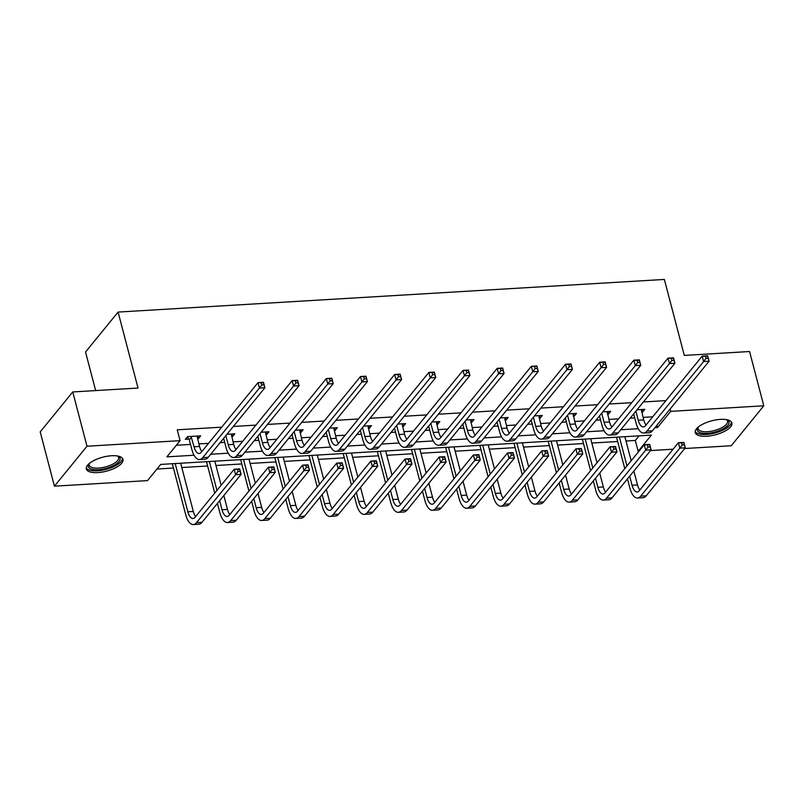 <?xml version="1.0" encoding="UTF-8"?>
<svg xmlns="http://www.w3.org/2000/svg" width="804" height="804" viewBox="0 0 804 804"><rect width="100%" height="100%" fill="white"/><g stroke="black" fill="none" stroke-linecap="round" stroke-linejoin="round"><path stroke-width="1.21" d="M111.525 455.747A18.944 7.226 -14.7 0 1 122.982 459.365A18.944 7.226 -14.7 0 1 97.807 472.591A18.944 7.226 -14.7 0 1 86.35 468.983A18.944 7.226 -14.7 0 1 111.525 455.747M720.434 419.376A18.944 7.226 -14.7 0 1 731.891 422.994A18.944 7.226 -14.7 0 1 706.716 436.22A18.944 7.226 -14.7 0 1 695.249 432.602A18.944 7.226 -14.7 0 1 720.434 419.376M95.656 390.583L85.536 352.011L118.087 312.073L664.355 279.44L684.294 355.418L749.559 351.519L763.8 405.799L731.248 445.748L684.717 448.521M673.099 449.215L650.547 450.562M638.929 451.255L638.155 451.305L651.361 435.105L160.72 464.421L147.524 480.611L54.441 486.179L86.993 446.23L180.076 440.662L166.88 456.863L194.076 455.235M625.994 441.004L635.311 440.451L638.155 451.305M156.971 469.023L173.463 468.039M181.804 467.536L207.633 465.998M215.964 465.496L241.803 463.958M250.134 463.456L275.963 461.918M284.304 461.416L310.133 459.878M318.474 459.375L344.303 457.838M352.644 457.335L378.473 455.788M386.814 455.295L412.643 453.747M420.984 453.255L446.813 451.707M455.154 451.215L480.983 449.667M489.324 449.175L515.153 447.627M523.484 447.124L549.323 445.587M557.654 445.084L583.493 443.547M591.824 443.044L617.653 441.507M86.993 446.23L72.752 391.95L40.2 431.899L54.441 486.179M635.311 440.451L639.059 435.838M665.923 400.613L643.381 401.96M631.753 402.663L609.211 404.01M597.593 404.703L575.041 406.05M563.423 406.744L540.871 408.09M529.253 408.784L506.701 410.13M495.083 410.824L472.531 412.171M460.913 412.864L438.361 414.211M426.743 414.904L404.201 416.251M392.573 416.944L370.031 418.291M358.403 418.984L335.861 420.331M324.233 421.025L301.691 422.381M290.063 423.075L267.521 424.422M255.903 425.115L233.351 426.462M221.733 427.155L177.232 429.808L180.076 440.662M176.327 445.275L190.528 444.421M198.869 443.929L208.537 443.346M220.155 442.652L224.698 442.381M233.029 441.888L242.697 441.306M254.325 440.612L258.868 440.341M267.199 439.838L276.867 439.265M288.495 438.572L293.038 438.301M301.369 437.798L311.037 437.225M322.665 436.532L327.198 436.26M335.539 435.758L345.207 435.185M356.835 434.492L361.368 434.22M369.709 433.718L379.377 433.145M390.995 432.451L395.538 432.18M403.879 431.678L413.547 431.105M425.165 430.411L429.708 430.14M438.049 429.637L447.717 429.055M459.335 428.361L463.878 428.09M472.219 427.597L481.887 427.014M493.505 426.321L498.048 426.05M506.389 425.557L516.057 424.974M527.675 424.281L532.218 424.009M540.559 423.517L550.227 422.934M561.845 422.241L566.388 421.969M574.719 421.477L584.387 420.894M596.015 420.201L600.558 419.929M608.889 419.427L618.557 418.854M630.185 418.16L634.728 417.889M643.059 417.387L652.727 416.814M641.672 412.08L642.637 412.02L644.838 409.326L636.999 409.789M607.502 414.12L608.467 414.06L610.668 411.367L602.829 411.829M573.332 416.16L574.297 416.11L576.498 413.407L568.659 413.879M539.162 418.201L540.137 418.15L542.328 415.447L534.489 415.919M504.992 420.241L505.967 420.19L508.158 417.487L500.329 417.959M470.822 422.291L471.797 422.231L473.998 419.527L466.159 420M436.652 424.331L437.627 424.271L439.828 421.567L431.989 422.04M402.482 426.371L403.457 426.311L405.658 423.607L397.819 424.08M368.312 428.411L369.287 428.351L371.488 425.658L363.649 426.12M334.152 430.452L335.117 430.391L337.318 427.698L329.479 428.16M299.982 432.492L300.947 432.431L303.148 429.738L295.309 430.2M265.812 434.532L266.777 434.472L268.978 431.778L261.139 432.24M231.642 436.572L232.607 436.522L234.808 433.818L226.969 434.291M197.472 438.612L198.447 438.562L200.638 435.858L187.503 436.642L185.302 439.346L188.86 439.135M72.752 391.95L138.027 388.051L118.087 312.073M670.104 409.055L670.707 411.357L763.8 405.799M654.908 427.708L657.511 427.547L670.707 411.357M210.708 454.24L228.235 453.195M244.878 452.2L262.406 451.155M279.048 450.16L296.575 449.114M313.218 448.119L330.745 447.074M347.388 446.079L364.916 445.034M381.558 444.039L399.085 442.994M415.728 441.999L433.255 440.944M449.898 439.959L467.425 438.904M484.058 437.909L501.595 436.863M518.228 435.868L535.765 434.823M552.398 433.828L569.925 432.783M586.568 431.788L604.095 430.743M620.738 429.748L638.265 428.703M656.908 425.246L657.511 427.547M641.974 409.497L642.637 412.02M607.804 411.537L608.467 414.06M573.634 413.578L574.297 416.11M539.474 415.618L540.137 418.15M505.304 417.658L505.967 420.19M471.134 419.698L471.797 422.231M436.964 421.738L437.627 424.271M402.794 423.778L403.457 426.311M368.624 425.829L369.287 428.351M334.454 427.869L335.117 430.391M300.284 429.909L300.947 432.431M266.114 431.949L266.777 434.472M231.944 433.989L232.607 436.522M197.784 436.029L198.447 438.562M635.874 411.176L638.245 420.231A12.14 5.196 -93.4 0 0 643.371 426.954A12.14 5.196 -93.4 0 0 645.491 425.688L702.193 356.112L707.671 355.78L709.098 361.207L652.396 430.793A18.211 7.799 86.6 0 1 649.21 432.693L643.733 433.014A18.211 7.799 86.6 0 1 636.044 422.934L633.673 413.879M641.28 409.537L643.723 419.909A12.14 5.196 -93.4 0 0 646.044 425.025M708.173 358.272L707.6 356.102L705.409 356.232L705.982 358.403L708.173 358.272L709.098 361.207L703.621 361.539L646.918 431.115A18.211 7.799 86.6 0 1 643.733 433.014M705.982 358.403L703.621 361.539L702.193 356.112L705.409 356.232M629.663 476.189L632.044 485.244A12.14 5.196 -93.4 0 0 637.16 491.968A12.14 5.196 -93.4 0 0 639.291 490.701L678.395 442.713L683.872 442.391L685.299 447.818L679.822 448.14L640.708 496.128A18.211 7.799 86.6 0 1 637.522 498.028A18.211 7.799 86.6 0 1 629.844 487.948L627.462 478.893M624.778 468.631L616.527 437.185M624.869 436.693L631.18 460.762M633.874 471.033L637.522 484.923A12.14 5.196 -93.4 0 0 639.833 490.038M619.392 437.014L626.969 465.928M684.365 444.883L683.802 442.713L681.611 442.843L682.174 445.014L684.365 444.883L685.299 447.818L646.185 495.807A18.211 7.799 86.6 0 1 642.999 497.706L637.522 498.028M682.174 445.014L679.822 448.14L678.395 442.713L681.611 442.843M726.655 419.658A16.392 6.251 -14.7 0 1 726.906 419.778A16.392 6.251 -14.7 0 1 728.886 421.648A16.392 6.251 -14.7 0 1 715.369 431.929A16.392 6.251 -14.7 0 1 697.349 430.472A16.392 6.251 -14.7 0 1 698.023 427.356A16.392 6.251 -14.7 0 1 698.184 427.135M698.395 426.964A15.175 5.789 165.3 0 0 698.153 428.823A15.175 5.789 165.3 0 0 698.224 429.055A15.175 5.789 165.3 0 0 714.605 430.492A15.175 5.789 165.3 0 0 727.509 421.125A15.175 5.789 165.3 0 0 727.439 420.894A15.175 5.789 165.3 0 0 726.384 419.618M695.189 431.497A18.814 7.176 165.3 0 0 714.937 433.004A18.814 7.176 165.3 0 0 731.409 421.999M117.746 456.039A16.392 6.251 -14.7 0 1 117.997 456.149A16.392 6.251 -14.7 0 1 116.258 463.978A16.392 6.251 -14.7 0 1 98.269 469.727A16.392 6.251 -14.7 0 1 89.113 463.727A16.392 6.251 -14.7 0 1 89.274 463.506M89.485 463.335A15.175 5.789 165.3 0 0 89.244 465.204A15.175 5.789 165.3 0 0 98.43 468.099A15.175 5.789 165.3 0 0 118.6 457.496A15.175 5.789 165.3 0 0 117.474 455.989M86.279 467.878A18.814 7.176 165.3 0 0 97.395 470.802A18.814 7.176 165.3 0 0 122.499 458.37M601.704 413.216L604.075 422.281A12.14 5.196 -93.4 0 0 609.201 428.994A12.14 5.196 -93.4 0 0 611.321 427.738L668.024 358.152L673.501 357.82L674.928 363.247L618.226 432.833A18.211 7.799 86.6 0 1 615.04 434.733L609.563 435.054A18.211 7.799 86.6 0 1 601.874 424.974L599.503 415.919M607.11 411.578L609.553 421.949A12.14 5.196 -93.4 0 0 611.874 427.065M674.003 360.313L673.43 358.142L671.239 358.272L671.812 360.443L674.003 360.313L674.928 363.247L669.451 363.579L612.749 433.165A18.211 7.799 86.6 0 1 609.563 435.054M671.812 360.443L669.451 363.579L668.024 358.152L671.239 358.272M567.534 415.266L569.905 424.321A12.14 5.196 -93.4 0 0 575.031 431.034A12.14 5.196 -93.4 0 0 577.151 429.778L633.864 360.192L639.331 359.86L640.758 365.287L584.056 434.874A18.211 7.799 86.6 0 1 580.87 436.773L575.393 437.095A18.211 7.799 86.6 0 1 567.704 427.014L565.333 417.959M572.94 413.618L575.383 423.989A12.14 5.196 -93.4 0 0 577.704 429.105M639.833 362.353L639.26 360.182L637.069 360.313L637.642 362.493L639.833 362.353L640.758 365.287L635.281 365.619L578.578 435.205A18.211 7.799 86.6 0 1 575.393 437.095M637.642 362.493L635.281 365.619L633.864 360.192L637.069 360.313M595.493 478.229L597.874 487.284A12.14 5.196 -93.4 0 0 603 494.008A12.14 5.196 -93.4 0 0 605.121 492.741L644.225 444.753L649.702 444.431L651.129 449.858L645.652 450.18L606.548 498.168A18.211 7.799 86.6 0 1 603.362 500.068A18.211 7.799 86.6 0 1 595.674 489.988L593.302 480.933M590.608 470.672L582.357 439.235M590.699 438.733L597.01 462.802M599.704 473.074L603.352 486.963A12.14 5.196 -93.4 0 0 605.663 492.078M585.222 439.064L592.799 467.968M650.205 446.923L649.632 444.753L647.441 444.883L648.014 447.054L650.205 446.923L651.129 449.858L612.015 497.847A18.211 7.799 86.6 0 1 608.829 499.746L603.362 500.068M648.014 447.054L645.652 450.18L644.225 444.753L647.441 444.883M561.323 480.269L563.704 489.334A12.14 5.196 -93.4 0 0 568.83 496.048A12.14 5.196 -93.4 0 0 570.951 494.792L610.055 446.793L615.532 446.471L616.959 451.898L611.482 452.22L572.378 500.219A18.211 7.799 86.6 0 1 569.192 502.108A18.211 7.799 86.6 0 1 561.504 492.028L559.132 482.973M556.438 472.712L548.187 441.275M556.529 440.773L562.84 464.853M565.534 475.114L569.182 489.003A12.14 5.196 -93.4 0 0 571.493 494.118M551.052 441.105L558.639 470.008M616.035 448.964L615.462 446.793L613.271 446.923L613.844 449.094L616.035 448.964L616.959 451.898L577.855 499.887A18.211 7.799 86.6 0 1 574.669 501.786L569.192 502.108M613.844 449.094L611.482 452.22L610.055 446.793L613.271 446.923M533.364 417.306L535.735 426.361A12.14 5.196 -93.4 0 0 540.861 433.085A12.14 5.196 -93.4 0 0 542.991 431.818L599.694 362.232L605.171 361.9L606.588 367.338L549.886 436.914A18.211 7.799 86.6 0 1 546.7 438.813L541.223 439.135A18.211 7.799 86.6 0 1 533.544 429.055L531.163 420M538.78 415.658L541.213 426.03A12.14 5.196 -93.4 0 0 543.534 431.145M605.663 364.403L605.09 362.232L602.899 362.363L603.472 364.534L605.663 364.403L606.588 367.338L601.111 367.659L544.409 437.245A18.211 7.799 86.6 0 1 541.223 439.135M603.472 364.534L601.111 367.659L599.694 362.232L602.899 362.363M499.194 419.346L501.575 428.401A12.14 5.196 -93.4 0 0 506.691 435.125A12.14 5.196 -93.4 0 0 508.821 433.858L565.524 364.272L571.001 363.951L572.418 369.378L515.716 438.954A18.211 7.799 86.6 0 1 512.53 440.853L507.053 441.185A18.211 7.799 86.6 0 1 499.374 431.095L496.993 422.04M504.61 417.698L507.043 428.07A12.14 5.196 -93.4 0 0 509.364 433.185M571.493 366.443L570.92 364.272L568.74 364.403L569.302 366.574L571.493 366.443L572.418 369.378L566.941 369.699L510.238 439.285A18.211 7.799 86.6 0 1 507.053 441.185M569.302 366.574L566.941 369.699L565.524 364.272L568.74 364.403M465.024 421.386L467.405 430.441A12.14 5.196 -93.4 0 0 472.521 437.165A12.14 5.196 -93.4 0 0 474.651 435.899L531.354 366.312L536.831 365.991L538.248 371.418L481.546 440.994A18.211 7.799 86.6 0 1 478.36 442.893L472.883 443.225A18.211 7.799 86.6 0 1 465.204 433.145L462.823 424.08M470.44 419.738L472.873 430.11A12.14 5.196 -93.4 0 0 475.194 435.225M537.323 368.483L536.76 366.312L534.57 366.443L535.132 368.614L537.323 368.483L538.248 371.418L532.781 371.739L476.068 441.326A18.211 7.799 86.6 0 1 472.883 443.225M535.132 368.614L532.781 371.739L531.354 366.312L534.57 366.443M527.163 482.32L529.534 491.375A12.14 5.196 -93.4 0 0 534.66 498.088A12.14 5.196 -93.4 0 0 536.781 496.832L575.885 448.833L581.362 448.511L582.789 453.938L577.312 454.27L538.208 502.259A18.211 7.799 86.6 0 1 535.022 504.148A18.211 7.799 86.6 0 1 527.334 494.068L524.962 485.013M522.268 474.752L514.017 443.316M522.359 442.813L528.67 466.893M531.364 477.154L535.012 491.043A12.14 5.196 -93.4 0 0 537.323 496.158M516.882 443.145L524.469 472.048M581.865 451.004L581.292 448.833L579.101 448.964L579.674 451.134L581.865 451.004L582.789 453.938L543.685 501.927A18.211 7.799 86.6 0 1 540.499 503.827L535.022 504.148M579.674 451.134L577.312 454.27L575.885 448.833L579.101 448.964M492.993 484.36L495.364 493.415A12.14 5.196 -93.4 0 0 500.49 500.138A12.14 5.196 -93.4 0 0 502.611 498.872L541.715 450.883L547.192 450.552L548.619 455.979L543.142 456.31L504.038 504.299A18.211 7.799 86.6 0 1 500.852 506.188A18.211 7.799 86.6 0 1 493.164 496.108L490.792 487.053M488.098 476.792L479.847 445.356M488.189 444.853L494.5 468.933M497.194 479.194L500.842 493.083A12.14 5.196 -93.4 0 0 503.163 498.199M482.712 445.185L490.299 474.089M547.695 453.044L547.122 450.873L544.931 451.004L545.504 453.175L547.695 453.044L548.619 455.979L509.515 503.967A18.211 7.799 86.6 0 1 506.329 505.867L500.852 506.188M545.504 453.175L543.142 456.31L541.715 450.883L544.931 451.004M458.823 486.4L461.194 495.455A12.14 5.196 -93.4 0 0 466.32 502.178A12.14 5.196 -93.4 0 0 468.441 500.912L507.555 452.923L513.022 452.592L514.449 458.019L508.972 458.35L469.868 506.339A18.211 7.799 86.6 0 1 466.682 508.239A18.211 7.799 86.6 0 1 458.994 498.148L456.622 489.093M453.928 478.832L445.677 447.396M454.019 446.893L460.34 470.973M463.024 481.234L466.672 495.123A12.14 5.196 -93.4 0 0 468.993 500.239M448.542 447.225L456.129 476.139M513.525 455.084L512.952 452.913L510.761 453.044L511.334 455.215L513.525 455.084L514.449 458.019L475.345 506.007A18.211 7.799 86.6 0 1 472.159 507.907L466.682 508.239M511.334 455.215L508.972 458.35L507.555 452.923L510.761 453.044M424.653 488.44L427.024 497.495A12.14 5.196 -93.4 0 0 432.15 504.219A12.14 5.196 -93.4 0 0 434.271 502.952L473.385 454.963L478.862 454.632L480.279 460.059L474.802 460.39L435.698 508.379A18.211 7.799 86.6 0 1 432.512 510.279A18.211 7.799 86.6 0 1 424.824 500.199L422.452 491.133M419.758 480.872L411.507 449.436M419.849 448.944L426.17 473.013M428.864 483.274L432.502 497.163A12.14 5.196 -93.4 0 0 434.823 502.279M414.372 449.265L421.959 478.179M479.355 457.124L478.782 454.953L476.591 455.084L477.164 457.255L479.355 457.124L480.279 460.059L441.175 508.048A18.211 7.799 86.6 0 1 437.989 509.947L432.512 510.279M477.164 457.255L474.802 460.39L473.385 454.963L476.591 455.084M390.483 490.48L392.854 499.535A12.14 5.196 -93.4 0 0 397.98 506.259A12.14 5.196 -93.4 0 0 400.101 504.992L439.215 457.004L444.692 456.672L446.109 462.099L440.632 462.431L401.528 510.419A18.211 7.799 86.6 0 1 398.342 512.319A18.211 7.799 86.6 0 1 390.664 502.239L388.282 493.184M385.588 482.913L377.347 451.476M385.679 450.984L392 475.053M394.694 485.314L398.332 499.214A12.14 5.196 -93.4 0 0 400.653 504.319M380.202 451.305L387.789 480.219M445.185 459.164L444.612 456.994L442.431 457.124L442.994 459.305L445.185 459.164L446.109 462.099L407.005 510.098A18.211 7.799 86.6 0 1 403.819 511.987L398.342 512.319M442.994 459.305L440.632 462.431L439.215 457.004L442.431 457.124M356.313 492.52L358.695 501.575A12.14 5.196 -93.4 0 0 363.81 508.299A12.14 5.196 -93.4 0 0 365.941 507.033L405.045 459.044L410.522 458.712L411.939 464.149L406.472 464.471L367.358 512.46A18.211 7.799 86.6 0 1 364.172 514.359A18.211 7.799 86.6 0 1 356.494 504.279L354.112 495.224M351.418 484.953L343.177 453.516M351.509 453.024L357.83 477.094M360.524 487.355L364.162 501.254A12.14 5.196 -93.4 0 0 366.483 506.359M346.042 453.345L353.619 482.259M411.015 461.215L410.452 459.044L408.261 459.174L408.824 461.345L411.015 461.215L411.939 464.149L372.835 512.138A18.211 7.799 86.6 0 1 369.649 514.027L364.172 514.359M408.824 461.345L406.472 464.471L405.045 459.044L408.261 459.174M322.143 494.56L324.525 503.616A12.14 5.196 -93.4 0 0 329.64 510.339A12.14 5.196 -93.4 0 0 331.771 509.073L370.875 461.084L376.352 460.762L377.779 466.189L372.302 466.511L333.188 514.5A18.211 7.799 86.6 0 1 330.002 516.399A18.211 7.799 86.6 0 1 322.324 506.319L319.942 497.264M317.248 487.003L309.007 455.556M317.339 455.064L323.66 479.134M326.354 489.395L329.992 503.294A12.14 5.196 -93.4 0 0 332.313 508.409M311.872 455.386L319.449 484.299M376.845 463.255L376.282 461.084L374.091 461.215L374.654 463.385L376.845 463.255L377.779 466.189L338.665 514.178A18.211 7.799 86.6 0 1 335.479 516.067L330.002 516.399M374.654 463.385L372.302 466.511L370.875 461.084L374.091 461.215M287.973 496.601L290.355 505.656A12.14 5.196 -93.4 0 0 295.47 512.379A12.14 5.196 -93.4 0 0 297.601 511.113L336.705 463.124L342.182 462.802L343.609 468.229L338.132 468.551L299.018 516.54A18.211 7.799 86.6 0 1 295.832 518.439A18.211 7.799 86.6 0 1 288.154 508.359L285.772 499.304M283.088 489.043L274.837 457.607M283.179 457.104L289.49 481.174M292.184 491.445L295.832 505.334A12.14 5.196 -93.4 0 0 298.143 510.45M277.702 457.426L285.279 486.34M342.675 465.295L342.112 463.124L339.921 463.255L340.494 465.426L342.675 465.295L343.609 468.229L304.495 516.218A18.211 7.799 86.6 0 1 301.309 518.118L295.832 518.439M340.494 465.426L338.132 468.551L336.705 463.124L339.921 463.255M253.803 498.641L256.185 507.706A12.14 5.196 -93.4 0 0 261.31 514.419A12.14 5.196 -93.4 0 0 263.431 513.153L302.535 465.164L308.012 464.843L309.439 470.27L303.962 470.591L264.858 518.59A18.211 7.799 86.6 0 1 261.672 520.479A18.211 7.799 86.6 0 1 253.984 510.399L251.612 501.344M248.918 491.083L240.667 459.647M249.009 459.144L255.32 483.214M258.014 493.485L261.662 507.374A12.14 5.196 -93.4 0 0 263.973 512.49M243.532 459.476L251.109 488.38M308.515 467.335L307.942 465.164L305.751 465.295L306.324 467.466L308.515 467.335L309.439 470.27L270.325 518.258A18.211 7.799 86.6 0 1 267.139 520.158L261.672 520.479M306.324 467.466L303.962 470.591L302.535 465.164L305.751 465.295M430.854 423.427L433.235 432.482A12.14 5.196 -93.4 0 0 438.351 439.205A12.14 5.196 -93.4 0 0 440.481 437.939L497.184 368.353L502.661 368.031L504.078 373.458L447.376 443.044A18.211 7.799 86.6 0 1 444.19 444.934L438.723 445.265A18.211 7.799 86.6 0 1 431.034 435.185L428.653 426.13M436.27 421.778L438.713 432.16A12.14 5.196 -93.4 0 0 441.024 437.265M503.153 370.523L502.59 368.353L500.4 368.483L500.962 370.654L503.153 370.523L504.078 373.458L498.611 373.78L441.898 443.366A18.211 7.799 86.6 0 1 438.723 445.265M500.962 370.654L498.611 373.78L497.184 368.353L500.4 368.483M396.684 425.467L399.065 434.522A12.14 5.196 -93.4 0 0 404.191 441.245A12.14 5.196 -93.4 0 0 406.311 439.979L463.014 370.393L468.491 370.071L469.918 375.498L413.206 445.084A18.211 7.799 86.6 0 1 410.02 446.974L404.553 447.305A18.211 7.799 86.6 0 1 396.864 437.225L394.493 428.17M402.1 423.829L404.543 434.2A12.14 5.196 -93.4 0 0 406.854 439.306M468.983 372.564L468.42 370.393L466.23 370.523L466.792 372.694L468.983 372.564L469.918 375.498L464.441 375.82L407.739 445.406A18.211 7.799 86.6 0 1 404.553 447.305M466.792 372.694L464.441 375.82L463.014 370.393L466.23 370.523M362.524 427.507L364.895 436.562A12.14 5.196 -93.4 0 0 370.021 443.285A12.14 5.196 -93.4 0 0 372.141 442.019L428.844 372.443L434.321 372.111L435.748 377.538L379.046 447.124A18.211 7.799 86.6 0 1 375.86 449.014L370.383 449.346A18.211 7.799 86.6 0 1 362.694 439.265L360.323 430.21M367.93 425.869L370.373 436.24A12.14 5.196 -93.4 0 0 372.684 441.356M434.823 374.604L434.25 372.433L432.06 372.564L432.632 374.734L434.823 374.604L435.748 377.538L430.271 377.87L373.569 447.446A18.211 7.799 86.6 0 1 370.383 449.346M432.632 374.734L430.271 377.87L428.844 372.443L432.06 372.564M328.354 429.547L330.725 438.602A12.14 5.196 -93.4 0 0 335.851 445.326A12.14 5.196 -93.4 0 0 337.971 444.059L394.674 374.483L400.151 374.151L401.578 379.578L344.876 449.165A18.211 7.799 86.6 0 1 341.69 451.064L336.213 451.386A18.211 7.799 86.6 0 1 328.524 441.306L326.153 432.25M333.76 427.909L336.203 438.28A12.14 5.196 -93.4 0 0 338.514 443.396M400.653 376.644L400.08 374.473L397.89 374.604L398.462 376.774L400.653 376.644L401.578 379.578L396.101 379.91L339.399 449.486A18.211 7.799 86.6 0 1 336.213 451.386M398.462 376.774L396.101 379.91L394.674 374.483L397.89 374.604M294.184 431.587L296.555 440.652A12.14 5.196 -93.4 0 0 301.681 447.366A12.14 5.196 -93.4 0 0 303.801 446.099L360.504 376.523L365.981 376.192L367.408 381.619L310.706 451.205A18.211 7.799 86.6 0 1 307.52 453.104L302.043 453.426A18.211 7.799 86.6 0 1 294.354 443.346L291.983 434.291M299.59 429.949L302.033 440.321A12.14 5.196 -93.4 0 0 304.354 445.436M366.483 378.684L365.91 376.513L363.72 376.644L364.292 378.815L366.483 378.684L367.408 381.619L361.931 381.95L305.229 451.536A18.211 7.799 86.6 0 1 302.043 453.426M364.292 378.815L361.931 381.95L360.504 376.523L363.72 376.644M260.014 433.627L262.385 442.692A12.14 5.196 -93.4 0 0 267.511 449.406A12.14 5.196 -93.4 0 0 269.631 448.15L326.334 378.563L331.811 378.232L333.238 383.659L276.536 453.245A18.211 7.799 86.6 0 1 273.35 455.144L267.873 455.466A18.211 7.799 86.6 0 1 260.184 445.386L257.813 436.331M265.421 431.989L267.863 442.361A12.14 5.196 -93.4 0 0 270.184 447.476M332.313 380.724L331.74 378.553L329.55 378.684L330.122 380.855L332.313 380.724L333.238 383.659L327.761 383.99L271.059 453.577A18.211 7.799 86.6 0 1 267.873 455.466M330.122 380.855L327.761 383.99L326.334 378.563L329.55 378.684M225.844 435.678L228.215 444.733A12.14 5.196 -93.4 0 0 233.341 451.446A12.14 5.196 -93.4 0 0 235.461 450.19L292.174 380.604L297.641 380.272L299.068 385.699L242.366 455.285A18.211 7.799 86.6 0 1 239.18 457.185L233.703 457.506A18.211 7.799 86.6 0 1 226.014 447.426L223.643 438.371M231.261 434.029L233.693 444.401A12.14 5.196 -93.4 0 0 236.014 449.516M298.143 382.774L297.57 380.604L295.38 380.734L295.952 382.905L298.143 382.774L299.068 385.699L293.591 386.031L236.889 455.617A18.211 7.799 86.6 0 1 233.703 457.506M295.952 382.905L293.591 386.031L292.174 380.604L295.38 380.734M219.643 500.681L222.015 509.746A12.14 5.196 -93.4 0 0 227.14 516.459A12.14 5.196 -93.4 0 0 229.261 515.203L268.365 467.204L273.842 466.883L275.269 472.31L269.792 472.631L230.688 520.63A18.211 7.799 86.6 0 1 227.502 522.52A18.211 7.799 86.6 0 1 219.814 512.439L217.442 503.384M214.748 493.123L206.497 461.687M214.839 461.184L221.15 485.264M223.844 495.525L227.492 509.414A12.14 5.196 -93.4 0 0 229.803 514.53M209.362 461.516L216.949 490.42M274.345 469.375L273.772 467.204L271.581 467.335L272.154 469.506L274.345 469.375L275.269 472.31L236.165 520.299A18.211 7.799 86.6 0 1 232.979 522.198L227.502 522.52M272.154 469.506L269.792 472.631L268.365 467.204L271.581 467.335M191.05 436.431L194.045 446.773A12.14 5.196 -93.4 0 0 199.171 453.496A12.14 5.196 -93.4 0 0 201.301 452.23L258.004 382.644L263.481 382.312L264.898 387.749L208.196 457.325A18.211 7.799 86.6 0 1 205.01 459.225L199.533 459.556A18.211 7.799 86.6 0 1 191.854 449.466L189.312 439.798L187.312 436.884M197.091 436.069L199.523 446.441A12.14 5.196 -93.4 0 0 201.844 451.557M263.973 384.814L263.4 382.644L261.21 382.774L261.782 384.945L263.973 384.814L264.898 387.749L259.421 388.071L202.719 457.657A18.211 7.799 86.6 0 1 199.533 459.556M261.782 384.945L259.421 388.071L258.004 382.644L261.21 382.774M191.513 437.095L189.312 439.798M175.192 463.556L187.845 511.786A12.14 5.196 -93.4 0 0 192.97 518.5A12.14 5.196 -93.4 0 0 195.091 517.243L234.195 469.255L239.672 468.923L241.099 474.35L235.622 474.682L196.518 522.67A18.211 7.799 86.6 0 1 193.332 524.56A18.211 7.799 86.6 0 1 185.644 514.48L172.327 463.727M180.669 463.225L193.322 511.455A12.14 5.196 -93.4 0 0 195.633 516.57M240.175 471.415L239.602 469.245L237.411 469.375L237.984 471.546L240.175 471.415L241.099 474.35L201.995 522.339A18.211 7.799 86.6 0 1 198.809 524.238L193.332 524.56M237.984 471.546L235.622 474.682L234.195 469.255L237.411 469.375M643.723 419.909L638.245 420.231M652.396 430.793L646.918 431.115M637.522 484.923L632.044 485.244M646.185 495.807L640.708 496.128M609.553 421.949L604.075 422.281M618.226 432.833L612.749 433.165M575.383 423.989L569.905 424.321M584.056 434.874L578.578 435.205M603.352 486.963L597.874 487.284M612.015 497.847L606.548 498.168M569.182 489.003L563.704 489.334M577.855 499.887L572.378 500.219M541.213 426.03L535.735 426.361M549.886 436.914L544.409 437.245M507.043 428.07L501.575 428.401M515.716 438.954L510.238 439.285M472.873 430.11L467.405 430.441M481.546 440.994L476.068 441.326M535.012 491.043L529.534 491.375M543.685 501.927L538.208 502.259M500.842 493.083L495.364 493.415M509.515 503.967L504.038 504.299M466.672 495.123L461.194 495.455M475.345 506.007L469.868 506.339M432.502 497.163L427.024 497.495M441.175 508.048L435.698 508.379M398.332 499.214L392.854 499.535M407.005 510.098L401.528 510.419M364.162 501.254L358.695 501.575M372.835 512.138L367.358 512.46M329.992 503.294L324.525 503.616M338.665 514.178L333.188 514.5M295.832 505.334L290.355 505.656M304.495 516.218L299.018 516.54M261.662 507.374L256.185 507.706M270.325 518.258L264.858 518.59M438.713 432.16L433.235 432.482M447.376 443.044L441.898 443.366M404.543 434.2L399.065 434.522M413.206 445.084L407.739 445.406M370.373 436.24L364.895 436.562M379.046 447.124L373.569 447.446M336.203 438.28L330.725 438.602M344.876 449.165L339.399 449.486M302.033 440.321L296.555 440.652M310.706 451.205L305.229 451.536M267.863 442.361L262.385 442.692M276.536 453.245L271.059 453.577M233.693 444.401L228.215 444.733M242.366 455.285L236.889 455.617M227.492 509.414L222.015 509.746M236.165 520.299L230.688 520.63M199.523 446.441L194.045 446.773M208.196 457.325L202.719 457.657M193.322 511.455L187.845 511.786M201.995 522.339L196.518 522.67"/></g></svg>
